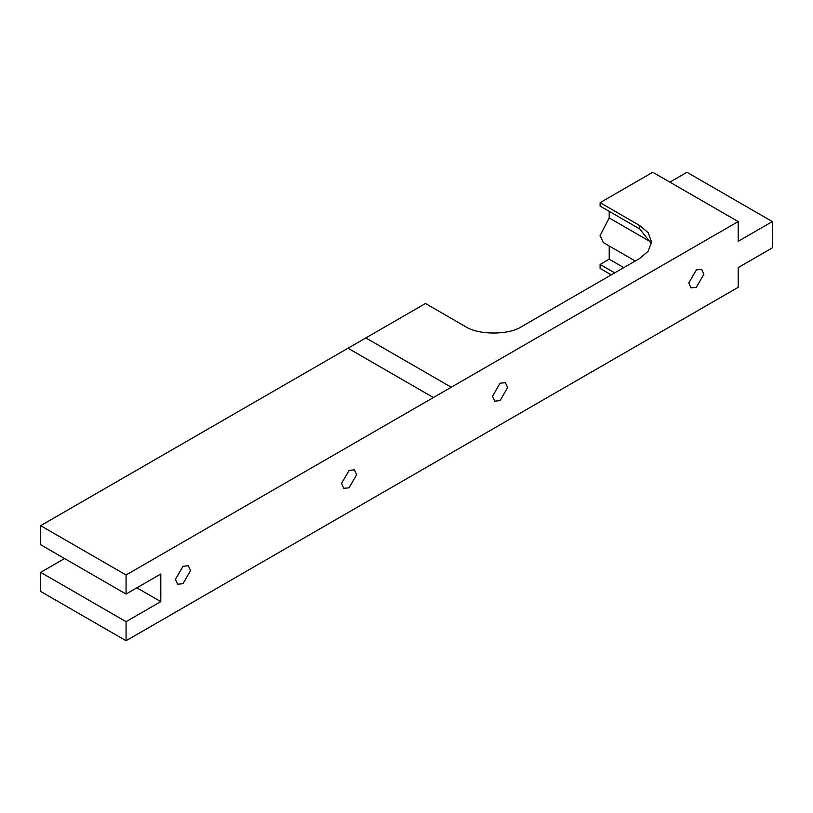 <?xml version="1.0" encoding="UTF-8"?>
<svg xmlns="http://www.w3.org/2000/svg" width="813" height="813" viewBox="0 0 813 813"><rect width="100%" height="100%" fill="white"/><g stroke="black" fill="none" stroke-linecap="round" stroke-linejoin="round"><path stroke-width="1.22" d="M126.066 640.735L738.184 287.324L738.184 267.599L772.35 247.874L772.35 221.583L738.184 241.298L738.184 221.573L126.066 574.984L126.066 594.049L160.801 573.998L160.801 601.61L126.066 621.671L126.066 640.735L40.65 591.427L40.65 572.352L64.562 558.551M611.264 274.865L600.106 268.422L600.106 264.438L609.211 259.184L609.211 245.983M126.066 621.671L40.65 572.352M160.801 601.61L136.879 587.809M126.066 594.049L40.65 544.74L40.65 525.676L425.473 303.493L465.107 326.379C477.922 335.241 509.233 335.241 522.048 326.379L639.74 258.432L648.215 251.227L651.528 241.989L648.215 232.762L639.74 225.557L639.74 228.981L600.106 206.096L600.106 202.671L652.768 172.265L738.184 221.573M126.066 574.984L40.65 525.676M635.258 261.014L603.276 242.548L600.106 235.546L609.211 217.955L609.211 211.36M669.851 182.132L686.934 172.265L772.35 221.583M600.106 202.671L639.74 225.557M651.132 242.162L609.211 217.955M623.825 267.619L609.211 259.184M600.106 264.438L614.719 272.873M651.416 243.707L639.74 228.981M703.875 274.266L696.335 287.324L690.999 287.853L688.784 282.975L696.335 269.906L701.67 269.377L703.875 274.266M190.547 570.624L183.006 583.693L177.671 584.222L175.456 579.344L183.006 566.275L188.342 565.746L190.547 570.624M507.617 387.567L500.076 400.636L494.741 401.165L492.526 396.277L500.076 383.218L505.412 382.689L507.617 387.567M356.633 474.741L349.082 487.81L343.747 488.339L341.541 483.45L349.082 470.392L354.417 469.863L356.633 474.741M433.4 397.547L347.984 348.228M451.256 387.232L365.84 337.923"/></g></svg>
